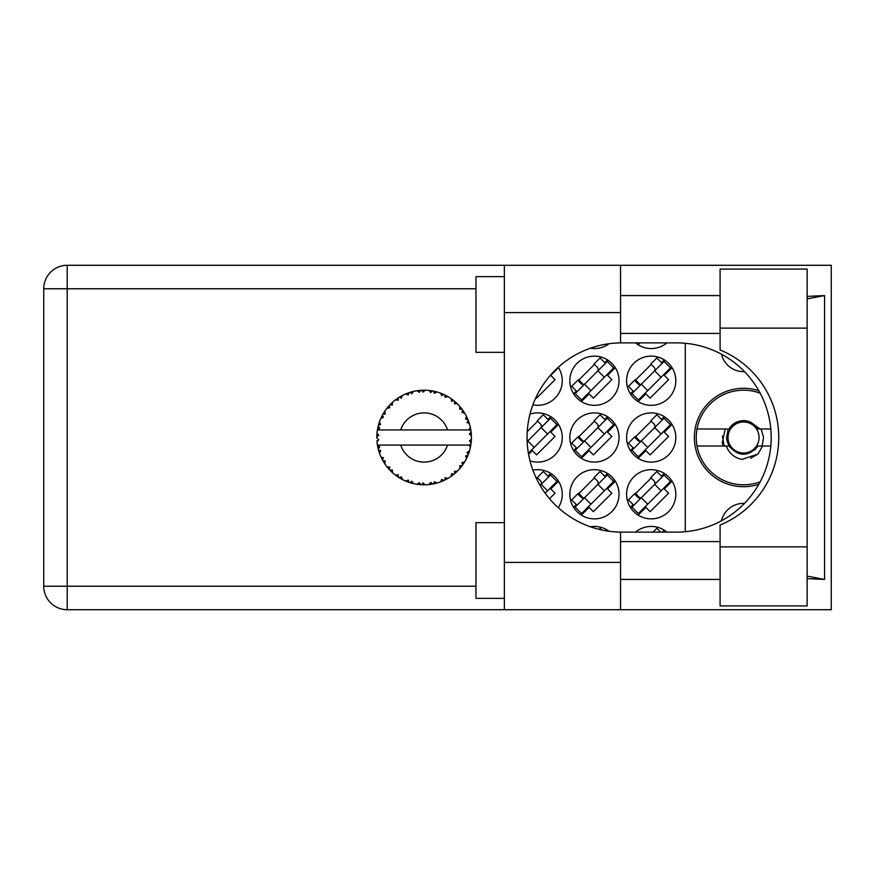 <?xml version="1.0" encoding="UTF-8"?>
<svg xmlns="http://www.w3.org/2000/svg" width="875" height="875" viewBox="0 0 875 875"><rect width="100%" height="100%" fill="white"/><g stroke="black" fill="none" stroke-linecap="round" stroke-linejoin="round"><path stroke-width="1.31" d="M744.494 371.623A22.706 22.706 0 0 1 721.459 354.211M758.822 390.731A49.197 49.197 0 0 0 694.356 437.5A49.197 49.197 0 0 0 758.822 484.269M635.491 342.88A24.598 24.598 0 0 0 666.925 342.88M590.352 348.217A24.598 24.598 0 0 0 609.077 343.722M626.598 380.723A24.598 24.598 0 0 0 651.208 405.333A24.598 24.598 0 0 0 675.806 380.723A24.598 24.598 0 0 0 651.208 356.125A24.598 24.598 0 0 0 626.598 380.723M569.833 380.723A24.598 24.598 0 0 0 594.431 405.333A24.598 24.598 0 0 0 619.03 380.723A24.598 24.598 0 0 0 594.431 356.125A24.598 24.598 0 0 0 569.833 380.723M532.875 404.863A24.598 24.598 0 0 0 558.261 367.281M626.598 437.5A24.598 24.598 0 0 0 651.208 462.098A24.598 24.598 0 0 0 675.806 437.5A24.598 24.598 0 0 0 651.208 412.902A24.598 24.598 0 0 0 626.598 437.5M569.833 437.5A24.598 24.598 0 0 0 594.431 462.098A24.598 24.598 0 0 0 619.03 437.5A24.598 24.598 0 0 0 594.431 412.902A24.598 24.598 0 0 0 569.833 437.5M529.998 460.873A24.598 24.598 0 0 0 562.264 437.5A24.598 24.598 0 0 0 529.998 414.127M626.598 494.277A24.598 24.598 0 0 0 651.208 518.875A24.598 24.598 0 0 0 675.806 494.277A24.598 24.598 0 0 0 651.208 469.667A24.598 24.598 0 0 0 626.598 494.277M569.833 494.277A24.598 24.598 0 0 0 594.431 518.875A24.598 24.598 0 0 0 619.03 494.277A24.598 24.598 0 0 0 594.431 469.667A24.598 24.598 0 0 0 569.833 494.277M558.261 507.719A24.598 24.598 0 0 0 532.875 470.137M664.278 359.888L661.511 362.666M633.139 391.027L630.372 393.805M651.208 364.405L634.878 380.723M607.513 359.888L604.734 362.666M576.373 391.027L573.595 393.805M594.431 364.405L578.112 380.723M664.278 416.664L661.511 419.431M633.139 447.803L630.372 450.581M651.208 421.17L634.878 437.5M607.513 416.664L604.734 419.431M576.373 447.803L573.595 450.581M594.431 421.17L578.112 437.5M550.736 416.664L547.969 419.431M537.666 421.17L527.253 431.583M664.278 473.43L661.511 476.208M633.139 504.58L630.372 507.347M651.208 477.947L634.878 494.277M607.513 473.43L604.734 476.208M576.373 504.58L573.595 507.347M594.431 477.947L578.112 494.277M550.736 473.43L547.969 476.208M537.666 477.947L536.637 478.975M664.278 530.206L662.364 532.12M607.513 530.206L606.78 530.939M666.925 532.12A24.598 24.598 0 0 0 635.491 532.12M609.077 531.278A24.598 24.598 0 0 0 590.352 526.783M685.267 343.284L685.267 531.716M721.459 520.789A22.706 22.706 0 0 1 744.494 503.377M549.544 498.717L555.056 493.205L550.78 488.917L558.502 481.195M581.361 515.112L589.083 507.38L593.359 511.667L611.833 493.205L607.545 488.917L615.267 481.195M638.127 515.112L645.848 507.38L650.136 511.667L668.598 493.205L664.322 488.917L672.044 481.195M528.577 454.344L532.306 450.614L536.594 454.891L555.056 436.428L550.78 432.152L558.502 424.419M581.361 458.336L589.083 450.614L593.359 454.891L611.833 436.428L607.545 432.152L615.267 424.419M638.127 458.336L645.848 450.614L650.136 454.891L668.598 436.428L664.322 432.152L672.044 424.419M535.948 397.48L536.594 398.125L555.056 379.663L550.78 375.375L558.502 367.653M581.361 401.57L589.083 393.837L593.359 398.125L611.833 379.663L607.545 375.375L615.267 367.653M638.127 401.57L645.848 393.837L650.136 398.125L668.598 379.663L664.322 375.375L672.044 367.653M638.127 344.794L640.041 342.88M436.855 483.066L437.073 483A47.305 47.305 0 0 0 440.377 481.928L443.811 480.517A47.305 47.305 0 0 0 444.708 480.091L447.989 478.352A47.305 47.305 0 0 0 450.92 476.481L453.895 474.261A47.305 47.305 0 0 0 454.65 473.638L457.395 471.133A47.305 47.305 0 0 0 459.769 468.595L462.098 465.708A47.305 47.305 0 0 0 462.678 464.909L464.712 461.803A47.305 47.305 0 0 0 466.386 458.752L467.917 455.372A47.305 47.305 0 0 0 468.289 454.453L469.481 450.942A47.305 47.305 0 0 0 470.345 447.573L470.991 443.92A47.305 47.305 0 0 0 471.111 442.936L471.395 439.239A47.305 47.305 0 0 0 471.395 435.761L471.384 435.509M471.275 441.339L471.362 439.895M470.4 447.322L468.945 445.069L447.53 445.069A24.598 24.598 0 0 1 400.706 445.069L377.42 445.069A47.305 47.305 0 0 0 377.431 445.145L377.475 445.386M378 448.066L378.175 448.787L379.706 447.016L377.431 445.145L378.175 448.787A47.305 47.305 0 0 0 378.416 449.739L379.52 453.283A47.305 47.305 0 0 0 380.8 456.52L380.909 456.75M381.238 457.483L382.43 459.856L383.469 457.756L381.073 457.133M387.592 467.567L388.205 468.3M381.795 458.642L382.43 459.856A47.305 47.305 0 0 0 382.9 460.72L383.108 461.081M405.639 480.988L409.03 482.344L408.352 480.091L405.562 481.02L407.302 481.72M408.286 482.081L409.03 482.344A47.305 47.305 0 0 0 409.97 482.639L413.558 483.613L411.841 481.228L410.003 482.65M413.503 483.547L413.558 483.613A47.305 47.305 0 0 0 416.97 484.269L417.222 484.302M419.869 484.619L420.656 484.684L419.442 482.672L416.97 484.269L417.966 484.411M416.97 484.269L420.656 484.684A47.305 47.305 0 0 0 421.641 484.75L421.772 484.75M425.13 484.794L423.095 482.902L421.641 484.75L422.516 484.783M425.348 484.794A47.305 47.305 0 0 0 428.827 484.575L430.172 484.422M430.828 482.42L428.827 484.575L432.502 484.061L430.828 482.42M431.156 484.28L432.502 484.061A47.305 47.305 0 0 0 433.464 483.875L433.508 483.864M437.073 483L434.416 481.731L433.464 483.875L434.328 483.7M442.564 481.064L443.811 480.517L441.788 479.336L440.617 481.841M447.989 478.352L445.102 477.783L444.817 480.036M452.823 475.103L453.895 474.261L451.631 473.638L451.128 476.339M457.395 471.133L454.453 471.297L454.748 473.55M461.278 466.791L462.098 465.708L459.758 465.653L459.944 468.409M464.712 461.803L461.912 462.689L462.755 464.8M467.392 456.63L467.917 455.372L465.642 455.908L466.495 458.522M469.481 450.942L466.987 452.506L468.333 454.344M379.52 453.283L380.614 450.559L378.448 449.859M385.23 460.961L382.9 460.72L384.847 463.881L385.23 460.961M384.858 463.794L384.847 463.881A47.305 47.305 0 0 0 386.892 466.692L389.298 469.525L389.78 467.228L386.892 466.692L389.298 469.525A47.305 47.305 0 0 0 389.977 470.247L390.261 470.542M392.295 469.897L389.977 470.247L392.645 472.817L392.295 469.897M392.634 472.73L392.645 472.817A47.305 47.305 0 0 0 395.325 475.037L395.423 475.114M398.256 474.83L395.325 475.037L398.355 477.181L398.256 474.83M395.412 475.027L398.355 477.181A47.305 47.305 0 0 0 399.186 477.706L399.536 477.925M401.352 476.798L399.186 477.706L402.413 479.533L401.352 476.798M402.38 479.456L402.413 479.533A47.305 47.305 0 0 0 405.562 481.02L405.792 481.119M391.464 471.734L392.088 472.314M395.336 475.048L396.167 475.672M401.002 478.778L401.658 479.139M407.345 481.731L408.133 482.027M383.283 413.602L382.9 414.28A47.305 47.305 0 0 0 382.43 415.144L380.8 418.48A47.305 47.305 0 0 0 379.52 421.717L378.416 425.261A47.305 47.305 0 0 0 378.175 426.213L377.431 429.855A47.305 47.305 0 0 0 377.42 429.931A47.305 47.305 0 0 0 376.994 433.3L376.808 437.008A47.305 47.305 0 0 0 376.808 437.992L376.819 438.123M376.841 435.641L376.808 437.008L378.755 435.247L376.972 433.552M377.442 445.233L377.584 446.02M377.672 446.491L377.858 447.388M379.247 452.506L379.006 451.763M377.431 445.145L377.989 448M376.994 433.377L376.939 434M376.994 433.3L376.928 434.197M378.787 423.948L378.416 425.261L380.614 424.441L379.433 421.947M376.928 440.792L376.994 441.7A47.305 47.305 0 0 0 377.42 445.069M378.416 449.739L378.656 450.592M378.777 451.008L378.984 451.664M380.877 456.553L382.43 459.856M377.497 429.8L379.706 427.984L378.142 426.333M377.584 428.947L377.858 427.58M378.416 425.261L379.291 422.373M379.083 422.997L378.875 423.675M378.831 423.806L379.039 423.139M390.523 404.195L389.977 404.753A47.305 47.305 0 0 0 389.298 405.475L386.892 408.308A47.305 47.305 0 0 0 384.847 411.119L383.381 413.438M383.589 413.098L382.9 414.28L385.23 414.039L384.847 411.119L384.387 411.83M377.059 441.634L378.755 439.753L376.808 437.992M377.497 445.2L378.175 448.787M379.52 421.717L379.181 422.713M380.877 418.447L383.469 417.244L382.364 415.253M381.172 417.648L381.686 416.577M382.9 414.28L384.464 411.709M384.3 411.961L383.677 412.956M412.475 391.65L409.97 392.361A47.305 47.305 0 0 0 409.03 392.656L405.562 393.98A47.305 47.305 0 0 0 402.413 395.467L399.186 397.294A47.305 47.305 0 0 0 398.355 397.819L395.325 399.963A47.305 47.305 0 0 0 392.645 402.183L390.633 404.075M390.928 403.791L389.977 404.753L392.295 405.103L392.459 402.347M377.059 433.366L376.808 437.008M387.898 407.061L387.363 407.717M386.98 408.286L389.78 407.772L389.211 405.573M399.678 396.998L401.352 398.202L402.194 395.577M470.783 445.266L470.991 443.92L469.35 445.069M471.395 439.239L469.405 440.945L471.133 442.816M471.22 433.016L471.395 435.761L471.111 432.064L469.405 434.055L471.395 435.761L471.352 434.886M471.198 432.808L471.111 432.064A47.305 47.305 0 0 0 470.991 431.08L470.969 430.959M469.044 429.931L470.991 431.08L470.859 430.216M392.645 402.183L391.869 402.894M395.325 399.963L398.256 400.17L398.245 397.895M400.356 396.594L399.733 396.955M401.22 396.102L400.498 396.506M422.417 390.217L421.641 390.25A47.305 47.305 0 0 0 420.656 390.316L416.97 390.731A47.305 47.305 0 0 0 413.558 391.387L413.306 391.442M377.42 429.931L447.53 429.931A24.598 24.598 0 0 0 400.706 429.931M447.53 429.931L468.945 429.931L470.345 427.427A47.305 47.305 0 0 0 469.481 424.058L469.405 423.817M468.891 422.231L468.289 420.547L466.987 422.494L469.284 423.423M468.3 420.58L468.289 420.547A47.305 47.305 0 0 0 467.917 419.628L467.764 419.245M465.642 419.092L467.917 419.628L466.386 416.248L465.642 419.092M466.364 416.336L466.386 416.248A47.305 47.305 0 0 0 464.712 413.197L464.581 412.978M463.137 410.736L462.678 410.091L461.912 412.311L464.712 413.197L464.155 412.3M463.006 410.561L462.678 410.091A47.305 47.305 0 0 0 462.098 409.292L462.022 409.194M462.098 409.292L459.769 406.405L459.758 409.347L461.858 408.964M459.769 406.405A47.305 47.305 0 0 0 457.395 403.867L457.209 403.692M455.252 401.877L454.65 401.362L454.453 403.703L457.33 403.812M457.395 403.867L454.65 401.362A47.305 47.305 0 0 0 453.895 400.739L453.797 400.652M451.106 398.639L451.631 401.362L453.567 400.477M450.92 398.519A47.305 47.305 0 0 0 447.989 396.648L447.759 396.528M446.797 395.981L444.708 394.909L445.102 397.217L447.989 396.648L447.07 396.134M447.989 396.648L444.708 394.909A47.305 47.305 0 0 0 443.811 394.483L443.702 394.428M440.573 393.137L441.788 395.664L443.439 394.319M440.377 393.072A47.305 47.305 0 0 0 437.073 392L436.833 391.934M434.23 391.278L433.464 391.125L434.416 393.269L437.073 392L436.056 391.727M435.761 391.65L433.464 391.125A47.305 47.305 0 0 0 432.502 390.939L432.37 390.917M429.045 390.447L430.828 392.58L432.097 390.863M428.827 390.425A47.305 47.305 0 0 0 425.348 390.206L425.097 390.195M423.992 390.195L421.641 390.25L423.095 392.098L425.348 390.206L424.452 390.195M416.97 390.731L419.442 392.328L420.525 390.327M410.681 392.142L409.97 392.361L411.841 393.772L413.558 391.387L412.573 391.617M405.562 393.98L408.352 394.909L408.909 392.7M392.634 402.27L389.977 404.753M397.261 398.552L396.703 398.945M396.616 399.011L395.948 399.492M401.428 395.992L400.553 396.473M407.794 393.094L407.247 393.302M413.558 391.387L410.747 392.12M413.47 391.398L412.902 391.541M412.234 391.705L411.305 391.956M425.348 390.206L422.516 390.217M402.38 395.544L399.186 397.294M409.03 392.656L408.198 392.952M421.641 390.25L424.681 390.195M437.073 392L434.328 391.3M413.503 391.453L409.97 392.361M420.656 390.316L417.823 390.611M424.233 390.195L423.073 390.206M429.734 390.523L430.905 390.677M436.997 391.978L436.428 391.825M435.991 391.705L435.028 391.464M441.153 393.367L442.334 393.837M444.708 394.909L447.409 396.32M432.502 390.939L428.881 390.491M436.997 392.033L433.464 391.125M447.005 396.102L446.13 395.62M456.411 402.927L455.798 402.369M464.712 413.197L463.225 410.867M443.811 394.483L440.42 393.148M452.856 399.919L452.309 399.503M452.222 399.448L451.555 398.956M456.586 403.091L455.853 402.413M463.455 411.217L463.05 410.616M463.608 411.458L464.122 412.245M453.895 400.739L450.942 398.595M457.308 403.867L454.65 401.362M466.791 417.069L467.064 417.648M468.759 421.827L468.333 420.656M469.197 423.15L468.781 421.892M464.625 413.175L462.678 410.091M468.913 422.275L469.164 423.052M469.153 422.986L468.781 421.881M470.794 429.778L470.695 429.209M471.33 434.405L471.253 433.486M469.405 424.014L468.289 420.547M470.991 431.08L470.345 427.427M470.356 447.497L470.477 446.917M471.33 435.706L471.111 432.064M471.111 442.936L471.275 441.372M470.345 447.573L470.553 446.545M467.917 455.372L466.692 458.117M466.758 457.997L466.386 458.752M466.977 457.527L467.327 456.772M470.302 447.497L470.991 443.92M468.836 452.944L469.284 451.566M466.878 457.745L467.294 456.838M464.231 462.58L463.859 463.159M459.823 468.53L460.359 467.906M463.433 463.827L463.805 463.247M459.769 468.595L460.458 467.797M453.895 474.261L451.664 475.967M452.025 475.705L452.692 475.202M400.706 445.069L447.53 445.069M459.769 468.508L462.098 465.708M456.236 472.238L456.925 471.592M450.92 476.481L451.653 475.978M447.191 478.8L446.589 479.139M441.656 481.436L442.498 481.097M444.708 480.091L445.495 479.708M445.878 479.511L446.491 479.183M441.777 481.392L442.509 481.086M434.755 483.602L435.422 483.438M436.198 483.241L435.52 483.416M432.502 484.061L429.723 484.477M424.288 484.805L422.778 484.794M440.42 481.852L443.811 480.517M423.15 484.805L423.806 484.805M417.047 484.28L417.659 484.367M418.316 484.455L419.136 484.542M433.464 483.875L436.997 482.967M424.156 484.805L424.703 484.805M418.458 484.466L419.07 484.542M411.48 483.088L412.048 483.241M407.75 481.884L408.428 482.125M408.483 482.158L409.03 482.344M406.339 481.348L405.562 481.02M421.641 484.75L425.283 484.739M417.036 484.225L420.656 484.684M411.228 483.022L412.355 483.328M406.602 481.447L407.531 481.808M397.217 476.416L397.819 476.82M388.391 468.508L389.298 469.525M760.189 481.786A47.305 47.305 0 0 1 697.014 428.98A47.305 47.305 0 0 1 760.189 393.214M697.014 446.02L729.017 446.02C738.708 456.969 748.398 456.969 758.089 446.02L770.809 446.02M762.53 446.02L757.991 454.048L741.934 459.408C734.278 457.745 729.061 453.283 726.283 446.02M697.014 428.98L729.017 428.98A16.844 16.844 0 0 1 751.111 422.45L758.089 428.98L759.938 428.98L751.111 422.45M757.991 454.048L750.673 458.281M725.211 428.98L722.247 442.848L723.308 446.02M770.809 428.98L759.938 428.98M601.759 529.998L600.053 528.292L598.992 529.353M663.709 532.12L664.398 532.12M660.647 532.12L656.83 528.292L653.002 532.12M540.094 485.417L550.506 475.005L556.927 481.425L545.18 493.172M548.636 476.875L543.277 471.527L537.261 477.542L540.477 480.758A3.03 3.03 0 0 1 540.477 485.034M541.144 484.367L547.564 490.788M575.159 507.117L607.283 475.005L613.703 481.425L581.591 513.538L575.159 507.117M577.041 505.247L571.681 499.888L577.708 493.872L580.923 497.077A3.03 3.03 0 0 0 585.2 497.077M605.402 476.875L600.053 471.527L594.027 477.542L597.242 480.758A3.03 3.03 0 0 1 597.242 485.034M583.702 498.586L578.572 493.128M583.002 498.597L578.637 493.752M597.909 484.367L604.341 490.788M584.533 497.755L590.953 504.175M631.936 507.117L664.048 475.005L670.469 481.425L638.356 513.538L631.936 507.117M633.806 505.247L628.458 499.888L634.473 493.872L637.689 497.077A3.03 3.03 0 0 0 641.977 497.077M662.178 476.875L656.83 471.527L650.803 477.542L654.019 480.758A3.03 3.03 0 0 1 654.019 485.034M640.467 498.586L635.337 493.128M639.767 498.597L635.403 493.752M654.686 484.367L661.106 490.788M641.298 497.755L647.73 504.175M527.155 441.591L550.506 418.228L556.927 424.659L528.38 453.206M528.423 440.311A3.03 3.03 0 0 1 527.133 441.077M548.636 420.109L543.277 414.75L537.261 420.777L540.477 423.981A3.03 3.03 0 0 1 540.477 428.269M541.144 427.602L547.564 434.022M527.756 440.978L534.188 447.398M575.159 450.341L607.283 418.228L613.703 424.659L581.591 456.772L575.159 450.341M577.041 448.47L571.681 443.122L577.708 437.095L580.923 440.311A3.03 3.03 0 0 0 585.2 440.311M605.402 420.109L600.053 414.75L594.027 420.777L597.242 423.981A3.03 3.03 0 0 1 597.242 428.269M583.702 441.809L578.572 436.362M583.002 441.831L578.637 436.975M597.909 427.602L604.341 434.022M584.533 440.978L590.953 447.398M631.936 450.341L664.048 418.228L670.469 424.659L638.356 456.772L631.936 450.341M633.806 448.47L628.458 443.122L634.473 437.095L637.689 440.311A3.03 3.03 0 0 0 641.977 440.311M662.178 420.109L656.83 414.75L650.803 420.777L654.019 423.981A3.03 3.03 0 0 1 654.019 428.269M640.467 441.809L635.337 436.362M639.767 441.831L635.403 436.975M654.686 427.602L661.106 434.022M641.298 440.978L647.73 447.398M575.159 393.575L607.283 361.463L613.703 367.883L581.591 399.995L575.159 393.575M577.041 391.705L571.681 386.345L577.708 380.33L580.923 383.534A3.03 3.03 0 0 0 585.2 383.534M605.402 363.333L600.053 357.984L594.027 364L597.242 367.216A3.03 3.03 0 0 1 597.242 371.492M583.702 385.044L578.572 379.586M583.002 385.055L578.637 380.209M597.909 370.825L604.341 377.245M584.533 384.212L590.953 390.633M631.936 393.575L664.048 361.463L670.469 367.883L638.356 399.995L631.936 393.575M633.806 391.705L628.458 386.345L634.473 380.33L637.689 383.534A3.03 3.03 0 0 0 641.977 383.534M662.178 363.333L656.83 357.984L650.803 364L654.019 367.216A3.03 3.03 0 0 1 654.019 371.492M640.467 385.044L635.337 379.586M639.767 385.055L635.403 380.209M654.686 370.825L661.106 377.245M641.298 384.212L647.73 390.633M638.017 342.88L638.706 342.88M724.139 446.02L722.4 436.166M759.073 437.5A15.52 15.52 0 0 1 743.553 453.02A15.52 15.52 0 0 1 728.033 437.5A15.52 15.52 0 0 1 743.553 421.98A15.52 15.52 0 0 1 759.073 437.5M755.158 449.706L756.809 446.589C750.444 454.158 742.952 455.514 734.333 450.669C729.586 447.552 726.994 443.166 726.556 437.5L728.284 428.98M761.173 428.98L763.547 437.5L762.081 446.02M720.092 546.875L720.092 525.022A94.62 94.62 0 0 0 720.092 349.978L720.092 269.073L807.133 269.073L807.133 605.927L720.092 605.927L720.092 546.875L807.133 546.875M504.361 598.358L475.967 598.358L475.967 522.659L504.361 522.659M504.361 352.341L475.967 352.341L475.967 276.642L504.361 276.642M720.092 295.575L620.55 295.575M720.092 333.419L620.55 333.419M720.092 541.581L620.55 541.581M720.092 579.425L620.55 579.425M504.361 609.711L504.361 562.395L620.55 562.395L620.55 609.711L67.211 609.711L67.211 586.239L475.967 586.239M620.55 609.711L831.25 609.711L831.25 265.289L620.55 265.289L620.55 312.605L504.361 312.605L504.361 562.395M504.361 312.605L504.361 265.289L620.55 265.289M620.55 312.605L620.55 342.891A94.62 94.62 0 0 0 527.067 437.5A94.62 94.62 0 0 0 620.55 532.109L620.55 562.395M807.133 578.616L824.556 579.425L824.556 295.575L807.133 296.384M67.211 609.711A23.461 23.461 0 0 1 43.75 586.239L43.75 288.761A23.461 23.461 0 0 1 67.211 265.289L504.361 265.289M620.55 342.891A94.62 94.62 0 0 1 621.688 342.88L676.572 342.88A94.62 94.62 0 0 1 771.192 437.5A94.62 94.62 0 0 1 676.572 532.12L621.688 532.12A94.62 94.62 0 0 1 620.55 532.109M824.556 579.425L807.133 576.1M807.133 298.9L824.556 295.575M475.967 288.761L67.211 288.761L67.211 586.239L43.75 586.239M43.75 288.761L67.211 288.761L67.211 265.289M720.092 328.125L807.133 328.125"/></g></svg>
